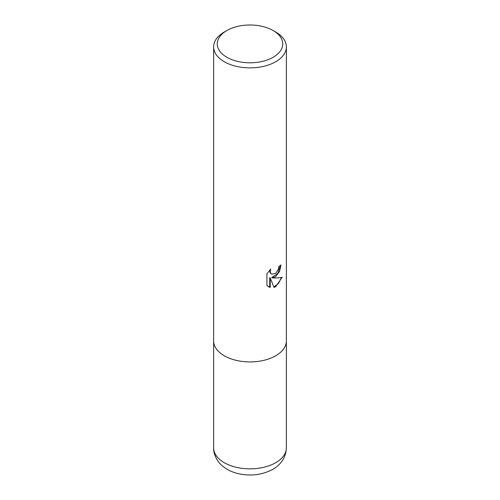 <?xml version="1.0" encoding="UTF-8"?>
<svg xmlns="http://www.w3.org/2000/svg" width="500" height="500" viewBox="0 0 500 500"><rect width="100%" height="100%" fill="white"/><g stroke="black" fill="none" stroke-linecap="round" stroke-linejoin="round"><path stroke-width="0.75" d="M273.15 30.538L275.725 32.019A36.375 21 180 0 1 286.375 46.875A36.375 21 180 0 1 275.725 61.725A36.375 21 180 0 1 224.275 61.725A36.375 21 180 0 1 213.625 46.875A36.375 21 180 0 1 224.275 32.019L226.85 30.538A32.738 18.9 180 0 1 273.15 30.538A32.738 18.9 180 0 1 273.15 57.269A32.738 18.9 180 0 1 226.85 57.269A32.738 18.9 180 0 1 226.85 30.538L224.275 32.019M286.375 447.85C286.05 459.019 278.712 466.119 272.706 469.363C262.538 474.794 251.394 476.294 239.294 473.875C232.638 472.475 226.925 469.756 222.175 465.712C218.256 462.656 213.319 455.075 213.625 447.85A36.375 21 180 0 0 236.081 467.25A36.375 21 180 0 0 275.725 462.7A36.375 21 180 0 0 286.375 447.85L286.375 340.919A36.375 21 180 0 1 263.919 360.325A36.375 21 180 0 1 224.275 355.769A36.375 21 180 0 1 213.625 340.919L213.625 46.875M272.238 277.875C276.406 278.113 279.731 277.9 282.206 277.238L275.725 286.675L274.012 287.394L270.238 277.981L270.238 287.475L266.919 285.525L266.919 273.806L270.744 269.069L270.225 271.394L270.6 273.062L271.637 274.175L275.725 273.419L278.35 269.219L278.738 266.788A36.375 21 0 0 0 280.95 264.944L279.613 271.312L275.719 276.562L272.238 277.875L271.719 277.575L277.787 273.488L280.4 265.444M271.637 274.175L270.075 272.762L269.825 270.012M268.225 286.6L269.713 287.175L269.713 277.675L270.238 277.981M273.856 286.981L278.494 283.463L281.519 277.406M269.713 287.175L270.238 287.475M286.375 46.875L286.375 340.919A36.375 21 180 0 1 275.725 355.769A36.375 21 180 0 1 236.081 360.325A36.375 21 180 0 1 213.625 340.919L213.625 447.85"/></g></svg>
